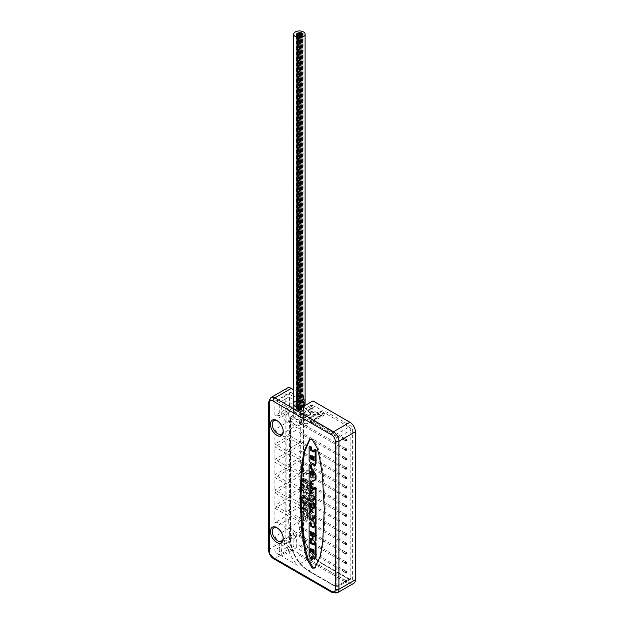 <?xml version="1.0" encoding="UTF-8"?>
<svg xmlns="http://www.w3.org/2000/svg" width="624" height="624" viewBox="0 0 624 624"><rect width="100%" height="100%" fill="white"/><g stroke="black" fill="none" stroke-linecap="round" stroke-linejoin="round"><path stroke-width="0.47" stroke-dasharray="3.12 2.34" d="M287.414 388.027A7.745 4.469 -120 0 0 285.808 391.568L285.808 539.596A7.745 4.469 -120 0 0 291.283 549.081L349.908 582.925A7.745 4.469 -120 0 0 353.777 583.315M294.458 405.452L303.451 400.171L303.826 395.959A1.295 0.749 180 0 0 303.451 395.429L293.686 389.797M303.826 395.959A1.295 0.749 180 0 1 303.451 396.482L295.082 401.31A6.092 3.518 180 0 0 293.686 402.566M304.364 405.974L304.364 407.558L304.364 407.027L304.364 407.558L293.342 413.915L303.451 407.558L303.451 407.027L304.364 407.027L304.325 405.928M304.099 405.67L303.451 404.921L303.67 406.31M293.342 410.748L303.451 404.391L303.451 403.861L304.364 403.861L304.364 404.391L293.342 410.748L295.082 408.166L303.451 403.338L303.451 401.755L304.364 402.808L304.364 404.391L304.364 402.808M295.347 406.435L293.342 407.589L295.082 406.06L303.451 401.232L303.451 400.702L304.364 400.702L304.364 401.232L295.62 406.271M304.364 399.649L304.364 401.232L304.364 399.649L303.451 398.596L303.451 400.171L303.451 396.482M303.701 406.286L303.701 409.976L312.983 404.625L312.983 405.678L303.701 411.037L303.701 413.143L312.983 407.784L312.983 408.837L303.701 414.196L303.701 416.302L312.983 410.951L312.983 412.004L303.701 417.362L303.701 418.517L312.07 413.689A1.295 0.749 120 0 0 312.983 412.105L311.158 411.473L312.983 410.951L312.983 408.837L311.158 408.314L312.983 407.784L312.983 405.678L311.158 405.148L312.983 404.625L312.983 400.936M289.458 481.627L300.706 488.124L300.706 475.597L289.458 469.108L289.458 481.627L274.849 490.066L286.104 496.556L286.104 484.037L274.849 477.539L274.849 490.066M289.458 466.276L300.706 472.774L300.706 460.247L289.458 453.757L289.458 466.276L274.849 474.716L286.104 481.205L286.104 468.686L274.849 462.189L274.849 474.716M289.458 484.458L289.458 496.977L300.706 503.474L300.706 490.948L289.458 484.458L274.849 492.89L274.849 505.417L286.104 511.906L286.104 499.387L274.849 492.89M289.458 450.926L300.706 457.423L300.706 444.896L289.458 438.407L289.458 450.926L274.849 459.365L286.104 465.855L286.104 453.336L274.849 446.839L274.849 459.365M289.458 499.808L300.706 506.298L300.706 520.829A11.622 6.708 -120 0 0 289.458 514.332L289.458 499.808L274.849 508.24L274.849 522.764A11.622 6.708 60 0 1 286.104 529.261L286.104 514.738L274.849 508.24M300.706 442.073L300.706 427.549A11.622 6.708 -120 0 1 289.458 421.052L289.458 435.575L300.706 442.073L286.104 450.505L286.104 435.981A11.622 6.708 60 0 1 274.849 429.484L274.849 444.015L286.104 450.505M296.306 408.704L296.306 395.522L300.706 398.065L300.706 413.712A11.622 6.708 -120 0 0 296.306 408.704L281.697 417.136A11.622 6.708 60 0 1 286.104 422.144L286.104 406.497L281.697 403.962L281.697 417.136M296.306 547.771L296.306 534.589A11.622 6.708 -120 0 0 300.706 534.667A30.989 17.893 -120 0 0 311.961 556.803L296.306 547.771L281.697 556.202L297.352 565.235A30.989 17.893 60 0 1 286.104 543.098A11.622 6.708 60 0 1 281.697 543.02L281.697 556.202M275.387 400.928L289.996 392.496A2.582 1.49 60 0 0 289.458 393.682L289.458 407.215A11.622 6.708 -120 0 1 293.865 407.293L293.865 394.111L291.283 392.629L276.682 401.06A2.582 1.49 -120 0 0 275.387 400.928A2.582 1.49 -120 0 0 274.849 402.113L274.849 415.646A11.622 6.708 60 0 1 279.256 415.724L279.256 402.542L276.682 401.06M289.996 392.496A2.582 1.49 60 0 1 291.283 392.629M293.865 533.177L293.865 546.351L291.283 544.869A2.582 1.49 60 0 1 289.458 541.702L289.458 528.169A11.622 6.708 -120 0 0 293.865 533.177L279.256 541.609A11.622 6.708 60 0 1 274.849 536.601L274.849 550.142A2.582 1.49 -120 0 0 276.682 553.301L279.256 554.791L279.256 541.609M295.082 409.999A9.04 5.218 60 0 1 301.478 421.067A9.04 5.218 60 0 1 295.082 424.757A9.04 5.218 60 0 1 288.694 413.689A9.04 5.218 60 0 1 295.082 409.999M295.082 531.882A9.04 5.218 60 0 1 288.694 520.806A9.04 5.218 60 0 1 295.082 517.117A9.04 5.218 60 0 1 301.478 528.185A9.04 5.218 60 0 1 295.082 531.882L294.169 531.352A7.745 4.469 60 0 1 288.694 521.859A7.745 4.469 60 0 1 290.3 518.318A7.745 4.469 60 0 1 294.169 518.7A7.745 4.469 60 0 1 299.231 525.525A7.745 4.469 60 0 1 298.046 531.734A7.745 4.469 60 0 1 294.169 531.352M315.026 406.333L315.026 411.559A11.567 6.677 -120 0 0 320.798 412.121A11.567 6.677 -120 0 0 322.327 410.545L315.026 406.333L300.417 414.765L300.417 419.991A11.567 6.677 -120 0 0 306.189 420.56A11.567 6.677 -120 0 0 307.718 418.985L300.417 414.765M315.026 411.559L300.417 419.991M322.327 410.545L307.718 418.985M305.362 516.563L306.361 515.042L306.111 512.273L303.615 509.254L302.117 509.184L301.369 510.588L301.618 513.349L303.116 515.525L303.116 517.101L301.119 514.636L300.128 511.438L300.378 508.7L301.119 507.819L303.365 507.803L305.612 509.621L307.609 514.184L307.359 516.929L306.61 517.803L310.604 520.112L310.604 512.507L311.852 513.224L311.852 522.14L305.362 518.396L305.362 516.563L307.936 514.886L308.186 513.981L307.437 510.143L305.44 508.201L303.451 508.622L303.202 511.103L304.941 514.472L304.941 516.048L302.203 511.836L301.954 508.81L302.952 506.766L305.191 506.75L306.189 507.328L309.184 511.672L309.434 514.706L308.435 516.75L312.429 519.059L312.429 511.446L313.677 512.171L313.677 521.087L307.187 517.343L307.187 515.51M306.111 505.19L305.113 506.189L303.865 505.994L301.119 503.1L300.128 499.894L300.378 497.156L301.119 496.275L303.116 496.119L305.113 497.796L306.111 499.941L308.108 499.262L310.105 500.939L311.602 503.903L311.852 506.407L310.853 508.451L308.857 508.607L307.109 507.078L306.111 505.19L307.936 504.137L306.938 505.136L305.69 504.941L302.952 502.039L301.954 498.841L302.203 496.103L303.701 494.871L304.941 495.066L306.938 496.743L307.936 498.888L309.933 498.209L311.93 499.886L313.677 504.301L313.427 506.516L312.679 507.398L311.93 507.749L309.933 507.125L307.936 504.137M300.128 489.146L311.852 495.916L311.852 497.484L310.105 498.053L308.108 496.899L309.855 496.337L300.128 490.721L300.128 489.146L301.954 488.093L313.677 494.855L313.677 496.431L311.93 497L309.933 495.846L311.68 495.277L301.954 489.661L301.954 488.093M305.362 488.233L306.361 486.712L306.111 483.943L303.615 480.932L302.117 480.854L301.369 482.258L301.618 485.027L303.116 487.204L303.116 488.771L301.119 486.307L300.128 483.109L300.378 480.371L301.119 479.489L303.365 479.474L305.612 481.299L307.609 485.862L307.359 488.6L306.61 489.481L310.604 491.782L310.604 484.177L311.852 484.895L311.852 493.818L305.362 490.074L305.362 488.233L307.936 486.564L308.186 485.659L307.437 481.814L305.44 479.879L303.451 480.301L303.202 482.781L304.941 486.143L304.941 487.718L302.203 483.514L301.954 480.48L302.952 478.436L305.191 478.421L306.189 478.998L309.184 483.35L309.434 486.377L308.435 488.428L312.429 490.729L312.429 483.124L313.677 483.842L313.677 492.757L307.187 489.013L307.187 487.18M310.604 472.111L311.852 472.828L311.852 482.274L310.604 481.556L310.604 473.686L300.128 472.883L300.128 471.307L310.604 472.111L312.429 471.058L313.677 471.775L313.677 481.221L312.429 480.503L312.429 472.633L301.954 471.83L301.954 470.254L312.429 471.058M301.369 500.354L303.116 504.247L304.863 504.473L305.612 502.804L304.863 499.223L303.116 497.429L301.618 498.404L301.369 500.354L303.202 499.301L303.95 501.829L305.69 503.63L307.187 502.655L307.187 499.504L304.941 496.376L303.451 497.344L303.202 499.301M310.604 504.637L308.857 501.002L307.609 500.807L306.86 501.423L306.61 503.381L307.609 506.056L308.857 507.296L310.354 506.587L310.604 504.637L312.429 503.584L310.682 499.949L309.434 499.754L308.685 500.37L308.685 503.521L310.183 505.955L311.431 506.15L312.179 505.534L312.429 503.584M300.706 488.124L286.104 496.556M300.706 475.597L286.104 484.037M289.458 469.108L274.849 477.539M300.706 472.774L286.104 481.205M300.706 460.247L286.104 468.686M289.458 453.757L274.849 462.189M289.458 496.977L274.849 505.417M300.706 503.474L286.104 511.906M300.706 490.948L286.104 499.387M300.706 457.423L286.104 465.855M300.706 444.896L286.104 453.336M289.458 438.407L274.849 446.839M289.458 514.332L274.849 522.764M300.706 506.298L286.104 514.738M300.706 520.829L286.104 529.261M289.458 435.575L274.849 444.015M300.706 427.549L286.104 435.981M289.458 421.052L274.849 429.484M300.706 413.712L286.104 422.144M300.706 398.065L286.104 406.497M296.306 395.522L281.697 403.962M296.306 534.589L281.697 543.02M311.961 556.803L297.352 565.235M300.706 534.667L286.104 543.098M303.701 418.517A6.092 3.518 180 0 1 297.063 419.281A6.092 3.518 180 0 1 293.303 416.029A6.092 3.518 180 0 1 293.342 415.6L291.58 416.621A1.295 0.749 120 0 0 290.667 418.205L300.401 423.821A16.271 9.391 -120 0 0 310.276 423.056A1.295 1.022 -143.6 0 1 310.409 421.535A5.164 2.98 60 0 1 310.963 421.036A5.164 2.98 60 0 1 313.544 421.286A1.295 0.749 120 0 0 312.632 422.869L335.299 435.958A1.295 0.749 -60 0 1 336.211 434.374A2.582 1.49 60 0 1 338.036 437.541L338.036 585.562A2.582 1.49 60 0 1 337.498 586.747A2.582 1.49 60 0 1 336.211 586.615A1.295 0.749 -60 0 1 335.564 586.685A1.295 0.749 -60 0 1 335.299 586.092L308.014 570.336A24.531 14.165 60 0 1 290.667 540.29L290.667 418.205A1.295 0.749 180 0 1 290.285 417.674A1.295 0.749 180 0 1 290.667 417.152A1.295 0.749 60 0 1 290.932 416.559A1.295 0.749 60 0 1 291.58 416.621L301.314 422.245A14.976 8.65 -120 0 0 308.802 422.986A14.976 8.65 -120 0 0 310.409 421.535L323.193 414.157A1.295 1.022 36.4 0 0 323.318 412.636A13.689 7.901 -120 0 1 315.011 413.283A1.295 0.749 -60 0 1 314.098 414.859L301.314 422.245A1.295 0.749 -60 0 0 300.401 423.821M342.451 438.727A0.788 0.452 120 0 0 342.451 437.447A0.788 0.452 120 0 0 342.451 438.727M342.451 448.157A0.788 0.452 120 0 0 342.451 446.87A0.788 0.452 120 0 0 342.451 448.157M342.451 457.579A0.788 0.452 120 0 0 342.451 456.292A0.788 0.452 120 0 0 342.451 457.579M342.451 467.009A0.788 0.452 120 0 0 342.451 465.722A0.788 0.452 120 0 0 342.451 467.009M342.451 476.432A0.788 0.452 120 0 0 342.451 475.145A0.788 0.452 120 0 0 342.451 476.432M342.451 485.854A0.788 0.452 120 0 0 342.451 484.575A0.788 0.452 120 0 0 342.451 485.854M342.451 495.284A0.788 0.452 120 0 0 342.451 493.997A0.788 0.452 120 0 0 342.451 495.284M342.451 504.707A0.788 0.452 120 0 0 342.451 503.42A0.788 0.452 120 0 0 342.451 504.707M342.451 514.137A0.788 0.452 120 0 0 342.451 512.85A0.788 0.452 120 0 0 342.451 514.137M342.451 523.559A0.788 0.452 120 0 0 342.451 522.272A0.788 0.452 120 0 0 342.451 523.559M342.451 532.982A0.788 0.452 120 0 0 342.451 531.703A0.788 0.452 120 0 0 342.451 532.982M342.451 542.412A0.788 0.452 120 0 0 342.451 541.125A0.788 0.452 120 0 0 342.451 542.412M342.451 551.834A0.788 0.452 120 0 0 342.451 550.547A0.788 0.452 120 0 0 342.451 551.834M342.451 561.265A0.788 0.452 120 0 0 342.451 559.978A0.788 0.452 120 0 0 342.451 561.265M342.451 570.687A0.788 0.452 120 0 0 342.451 569.4A0.788 0.452 120 0 0 342.451 570.687M342.451 580.109A0.788 0.452 120 0 0 342.451 578.83A0.788 0.452 120 0 0 342.451 580.109M293.342 413.915L295.082 411.325L303.451 406.427M303.451 403.338L303.451 401.755M303.826 405.881L303.826 404.017M290.667 540.29A1.295 0.749 180 0 1 290.285 539.768A1.295 0.749 180 0 1 290.667 539.237L303.451 531.859L303.451 407.027L303.451 530.806A27.113 15.655 -120 0 0 322.624 564.01L349.908 579.766A3.877 2.239 -120 0 0 352.646 578.183L352.646 430.154A3.877 2.239 -120 0 0 349.908 425.412L327.241 412.324A6.458 3.728 -120 0 0 323.318 412.636M303.451 406.123L303.451 404.921M303.701 411.037L300.136 411.512L303.701 409.976M293.342 407.589L294.232 405.67M308.014 570.336A1.295 0.749 120 0 0 308.279 570.929A1.295 0.749 120 0 0 308.927 570.866L321.711 563.488A1.295 0.749 -60 0 1 322.358 563.425C312.562 558.121 303.521 542.459 303.826 531.328A1.295 0.749 0 0 1 303.451 531.859A25.826 14.914 -120 0 0 321.711 563.488L348.995 579.236L336.211 586.615L308.927 570.866A25.826 14.914 60 0 1 290.667 539.237L290.667 417.152L293.342 415.6M303.701 417.362L300.136 417.838L303.701 416.302M303.701 414.196L300.136 414.671L303.701 413.143M311.158 405.148L300.136 411.512M311.158 411.473L300.136 417.838M311.158 408.314L300.136 414.671M289.458 407.215L274.849 415.646M293.865 407.293L279.256 415.724M293.865 394.111L279.256 402.542M289.458 528.169L274.849 536.601M293.865 546.351L279.256 554.791M306.111 515.947L307.936 514.886M305.362 518.396L307.187 517.343M311.852 522.14L313.677 521.087M311.852 513.224L313.677 512.171M310.604 512.507L312.429 511.446M310.604 520.112L312.429 519.059M306.61 517.803L308.435 516.75M307.359 516.929L309.184 515.869M307.609 515.759L309.434 514.706M307.609 514.184L309.434 513.131M307.359 512.733L309.184 511.672M306.61 510.986L308.435 509.933M305.612 509.621L307.437 508.568M304.364 508.381L306.189 507.328M303.365 507.803L305.191 506.75M302.117 507.608L303.95 506.555M301.119 507.819L302.952 506.766M300.378 508.7L302.203 507.64M300.128 509.863L301.954 508.81M300.128 511.438L301.954 510.385M300.378 512.897L302.203 511.836M301.119 514.636L302.952 513.583M302.117 516.001L303.95 514.948M303.116 517.101L304.941 516.048M303.116 515.525L304.941 514.472M302.117 514.426L303.95 513.373M301.618 513.349L303.451 512.296M301.369 512.156L303.202 511.103M301.369 510.588L303.202 509.527M301.618 509.683L303.451 508.622M302.117 509.184L303.95 508.123M302.866 509.09L304.691 508.037M303.615 509.254L305.44 508.201M304.114 509.543L305.939 508.49M304.863 510.237L306.688 509.184M305.612 511.196L307.437 510.143M306.111 512.273L307.936 511.22M306.361 513.466L308.186 512.413M306.361 515.042L308.186 513.981M305.861 505.573L307.687 504.52M306.361 505.861L308.186 504.808M307.109 507.078L308.935 506.025M308.108 508.178L309.933 507.125M308.857 508.607L310.682 507.554M310.105 508.81L311.93 507.749M310.853 508.451L312.679 507.398M311.602 507.569L313.427 506.516M311.852 506.407L313.677 505.346M311.852 505.354L313.677 504.301M311.602 503.903L313.427 502.843M310.853 502.156L312.679 501.103M310.105 500.939L311.93 499.886M308.857 499.691L310.682 498.638M308.108 499.262L309.933 498.209M307.109 499.208L308.935 498.155M306.361 499.567L308.186 498.506M306.111 499.941L307.936 498.888M305.861 499.278L307.687 498.225M305.113 497.796L306.938 496.743M303.865 496.548L305.69 495.495M303.116 496.119L304.941 495.066M301.868 495.924L303.701 494.871M301.119 496.275L302.952 495.222M300.378 497.156L302.203 496.103M300.128 498.326L301.954 497.273M300.128 499.894L301.954 498.841M300.378 501.353L302.203 500.3M301.119 503.1L302.952 502.039M301.868 504.317L303.701 503.264M303.116 505.557L304.941 504.504M303.865 505.994L305.69 504.941M305.113 506.189L306.938 505.136M301.618 501.548L303.451 500.495M301.369 499.309L303.202 498.248M301.618 498.404L303.451 497.344M302.117 497.64L303.95 496.587M303.116 497.429L304.941 496.376M303.865 497.858L305.69 496.805M304.863 499.223L306.688 498.17M305.362 500.565L307.187 499.504M305.612 501.758L307.437 500.698M305.612 502.804L307.437 501.751M305.362 503.708L307.187 502.655M304.863 504.473L306.688 503.412M303.865 504.683L305.69 503.63M303.116 504.247L304.941 503.194M302.117 502.889L303.95 501.829M310.354 503.443L312.179 502.39M310.604 505.682L312.429 504.629M310.354 506.587L312.179 505.534M309.605 507.203L311.431 506.15M308.857 507.296L310.682 506.243M308.357 507.008L310.183 505.955M307.609 506.056L309.434 505.003M306.86 504.574L308.685 503.521M306.61 503.381L308.435 502.328M306.61 502.328L308.435 501.275M306.86 501.423L308.685 500.37M307.609 500.807L309.434 499.754M308.357 500.713L310.183 499.66M308.857 501.002L310.682 499.949M309.605 501.961L311.431 500.908M311.852 495.916L313.677 494.855M300.128 490.721L301.954 489.661M309.855 496.337L311.68 495.277M308.108 496.899L309.933 495.846M310.105 498.053L311.93 497M311.852 497.484L313.677 496.431M306.111 487.617L307.936 486.564M305.362 490.074L307.187 489.013M311.852 493.818L313.677 492.757M311.852 484.895L313.677 483.842M310.604 484.177L312.429 483.124M310.604 491.782L312.429 490.729M306.61 489.481L308.435 488.428M307.359 488.6L309.184 487.547M307.609 487.43L309.434 486.377M307.609 485.862L309.434 484.801M307.359 484.403L309.184 483.35M306.61 482.656L308.435 481.603M305.612 481.299L307.437 480.246M304.364 480.051L306.189 478.998M303.365 479.474L305.191 478.421M302.117 479.279L303.95 478.226M301.119 479.489L302.952 478.436M300.378 480.371L302.203 479.318M300.128 481.541L301.954 480.48M300.128 483.109L301.954 482.056M300.378 484.567L302.203 483.514M301.119 486.307L302.952 485.254M302.117 487.672L303.95 486.619M303.116 488.771L304.941 487.718M303.116 487.204L304.941 486.143M302.117 486.096L303.95 485.043M301.618 485.027L303.451 483.974M301.369 483.834L303.202 482.781M301.369 482.258L303.202 481.205M301.618 481.354L303.451 480.301M302.117 480.854L303.95 479.801M302.866 480.761L304.691 479.708M303.615 480.932L305.44 479.879M304.114 481.221L305.939 480.168M304.863 481.915L306.688 480.862M305.612 482.867L307.437 481.814M306.111 483.943L307.936 482.89M306.361 485.137L308.186 484.084M306.361 486.712L308.186 485.659M311.852 472.828L313.677 471.775M300.128 471.307L301.954 470.254M300.128 472.883L301.954 471.83M310.604 473.686L312.429 472.633M310.604 481.556L312.429 480.503M311.852 482.274L313.677 481.221M294.169 411.583A7.745 4.469 60 0 1 299.231 418.408A7.745 4.469 60 0 1 298.046 424.616A7.745 4.469 60 0 1 294.169 424.234A7.745 4.469 60 0 1 288.694 414.742A7.745 4.469 60 0 1 290.3 411.2A7.745 4.469 60 0 1 294.169 411.583M295.082 424.757L294.169 424.234M283.195 431.059A7.745 4.469 -120 0 0 283.218 430.56A7.745 4.469 -120 0 0 277.735 421.067A7.745 4.469 -120 0 0 277.298 420.833M276.822 420.545L277.735 421.067M283.195 538.177A7.745 4.469 -120 0 0 283.218 537.677A7.745 4.469 -120 0 0 277.735 528.185A7.745 4.469 -120 0 0 277.298 527.959M276.822 527.662L277.735 528.185M315.198 567.723L321.212 555.602L323.669 540.712L325.205 508.537L323.287 474.396L320.447 456.534L317.99 447.338L313.053 439L309.972 439.249M315.058 449.225A0.842 0.484 -120 0 0 314.886 449.608L314.886 450.98L314.239 451.347A0.905 0.523 -120 0 0 314.886 450.98M310.222 446.293A0.905 0.523 -120 0 0 310.034 446.706L310.034 460.005L312.468 464.116M312.538 464.069L313.326 463.172L315.385 465.566M312.281 463.57L313.326 463.172L312.413 463.702M311.953 556.452L312.866 555.929L311.953 556.46L312.866 555.929L315.557 558.714M315.058 542.326A0.842 0.484 -120 0 0 314.886 542.716L314.886 543.761L313.973 544.284A1.287 0.741 -120 0 0 314.613 544.354A1.287 0.741 -120 0 0 314.886 543.761M310.214 539.534A0.842 0.484 -120 0 0 310.034 539.916L310.034 549.12A0.842 0.484 -120 0 0 311.048 550.189M311.587 551.312L312.016 551.21A1.927 1.115 -120 0 0 312.195 551.14A1.927 1.115 -120 0 0 312.593 550.259L312.593 549.401A0.967 0.562 -120 0 0 312.172 548.426A0.967 0.562 -120 0 0 311.423 548.168A0.967 0.562 -120 0 0 311.228 548.613M310.19 551.749A1.927 1.115 -120 0 0 309.949 552.505L309.949 554.767L312.367 559.619M311.22 464.74A0.905 0.523 -120 0 0 310.034 464.443L310.034 470.753A0.905 0.523 -120 0 0 311.314 471.494L311.423 470.707L312.047 471.37L312.047 474.685L311.134 475.207M311.134 473.093A0.905 0.523 -120 0 1 311.314 473.71L312.047 474.685M310.222 472.555A0.905 0.523 -120 0 0 310.034 472.969L310.034 482.726A0.905 0.523 -120 0 0 311.126 483.881M314.434 480.542L315.346 480.012L312.437 480.776A3.853 2.223 -120 0 0 312.117 480.909A3.853 2.223 -120 0 0 311.727 481.252M315.136 487.274A0.772 0.445 -120 0 0 314.972 487.633L314.972 488.631L314.059 489.154A1.287 0.741 -120 0 0 314.707 489.216A1.287 0.741 -120 0 0 314.972 488.631M310.222 484.474A0.905 0.523 -120 0 0 310.034 484.887L310.034 490.838A0.905 0.523 -120 0 0 311.126 491.993M311.314 490.745L312.047 490.105A1.03 0.593 -120 0 0 311.532 490.058A1.03 0.593 -120 0 0 311.314 490.526M312.047 490.105L312.866 490.581L311.953 491.111M315.9 505.37A0.842 0.484 -120 0 1 314.886 504.301L314.886 503.233A1.287 0.741 -120 0 0 313.973 501.665L310.947 499.91A1.287 0.741 -120 0 1 310.034 498.342L310.034 494.442A2.566 1.482 -120 0 1 310.549 493.28L313.193 491.657L312.866 490.581M315.058 498.108A0.842 0.484 -120 0 0 314.886 498.49L314.886 499.34L314.153 499.762A1.03 0.593 -120 0 0 314.668 499.816A1.03 0.593 -120 0 0 314.886 499.34M315.136 506.165A0.772 0.445 -120 0 0 314.972 506.524L314.972 507.515L314.059 508.045A1.287 0.741 -120 0 0 314.707 508.108A1.287 0.741 -120 0 0 314.972 507.515M310.222 503.365A0.905 0.523 -120 0 0 310.034 503.779L310.034 509.73A0.905 0.523 -120 0 0 311.126 510.884M311.314 509.636L312.047 508.997A1.03 0.593 -120 0 0 311.532 508.95A1.03 0.593 -120 0 0 311.314 509.418M312.047 508.997L312.866 509.473L311.953 510.003M315.9 524.261A0.842 0.484 -120 0 1 314.886 523.193L314.886 522.124A1.287 0.741 -120 0 0 313.973 520.556L310.947 518.801A1.287 0.741 -120 0 1 310.034 517.234L310.034 513.334A2.566 1.482 -120 0 1 310.549 512.171L313.193 510.549L312.866 509.473M315.058 517A0.842 0.484 -120 0 0 314.886 517.382L314.886 518.232L314.153 518.653A1.03 0.593 -120 0 0 314.668 518.7A1.03 0.593 -120 0 0 314.886 518.232M315.058 525.166A0.842 0.484 -120 0 0 314.886 525.548L314.886 526.586L313.973 527.108A1.287 0.741 -120 0 0 314.613 527.171A1.287 0.741 -120 0 0 314.886 526.586M310.214 522.366A0.842 0.484 -120 0 0 310.034 522.748L310.034 536.663A1.287 0.741 -120 0 0 310.947 538.239L312.234 538.988A1.287 0.741 -120 0 0 312.881 539.05A1.287 0.741 -120 0 0 313.147 538.457L313.147 536.617A1.03 0.593 -120 0 0 313.139 536.484M311.314 531.944L311.314 531.383L310.955 531.586M313.498 534.628A0.889 0.515 -120 0 1 312.429 533.497L312.429 532.022A0.788 0.452 -120 0 0 311.314 531.383M313.685 533.309L313.685 532.748L313.326 532.951M313.88 536.227A1.03 0.593 -120 0 1 314.059 536.305A1.03 0.593 -120 0 0 314.582 536.359A1.03 0.593 -120 0 0 314.792 535.891L314.792 533.387A0.788 0.452 -120 0 0 313.685 532.748M313.544 536.25A1.03 0.593 -120 0 0 313.326 536.718L313.326 538.567A1.287 0.741 -120 0 0 314.239 540.142L315.799 540.829M313.599 457.174L313.599 456.791A0.905 0.523 -120 0 1 314.886 457.525L314.886 459.748L313.966 460.27M313.966 459.888A0.905 0.523 -120 0 0 314.886 459.748M311.314 455.855L311.314 455.465A0.905 0.523 -120 0 1 312.593 456.206L312.593 458.422L311.68 458.952M311.68 458.562A0.905 0.523 -120 0 0 312.593 458.422M313.88 552.848A0.905 0.523 -120 0 0 314.792 552.708L314.792 550.594A0.905 0.523 -120 0 0 313.513 549.853L313.24 550.017M313.513 550.243L313.513 549.853M313.872 473.881L313.123 473.218L313.053 474.209L313.95 474.521L313.872 473.881L312.959 474.412M310.034 460.005L309.122 460.535M313.326 556.616L312.413 557.138M309.949 554.767L309.028 555.29M315.338 540.774L314.426 541.304M299.021 408.728L300.136 408.463L299.021 408.728M297.937 409.352L299.06 409.087L297.937 409.352M299.395 409.586L300.511 409.321L299.395 409.586M301.977 409.172L303.1 408.907L301.977 409.172M302.851 34.398L303.1 403.658L303.092 34.047M296.884 409.96L298.007 409.695L296.884 409.96M297.531 408.509L298.646 408.236L297.531 408.509M296.478 409.126L297.601 408.86L296.478 409.126M298.646 407.878L299.762 407.605L298.646 407.878M297.289 410.803L298.405 410.537L297.289 410.803M301.439 408.408L302.359 407.87L301.431 408.408M298.748 411.037L299.871 410.771L298.748 411.037M300.916 409.828L302.032 409.555L300.916 409.828M296.696 34.928L296.751 404.602L296.751 35.038M297.547 33.158L297.391 402.839L297.391 33.283L297.929 32.947M302.523 33.212L301.626 32.885M300.23 32.612L301.08 32.776M297.547 402.714L299.302 401.996L299.684 32.51M299.302 32.44L298.451 32.666M296.291 406.567L296.899 33.563M305.105 403.798A5.71 3.292 0 0 0 303.428 401.474A5.71 3.292 0 0 0 297.211 400.756A5.71 3.292 0 0 0 293.686 403.798M296.696 404.485L296.314 34.156M296.642 403.276L297.391 402.839M299.302 401.996L302.11 402.535L302.11 32.971M303.007 403.463L302.11 402.535M302.851 403.954L301.86 404.57L301.86 35.006M300.69 35.646L300.69 405.202L301.86 404.57M300.69 405.202L299.676 405.787L299.676 36.231M296.751 404.602L297.289 405.553L299.676 405.787M298.529 402.184L298.529 32.627M302.523 402.769L302.523 33.618M301.798 404.602L301.798 35.045M298.919 405.857L298.919 36.301M297.578 405.655L297.578 36.098M297.118 405.382L297.118 35.825M300.043 408.143L301.166 407.87L300.043 408.143M298.334 410.194L299.458 409.929L298.334 410.194M299.77 410.444L300.893 410.179L299.77 410.444M300.191 413.15L299.395 413.985L300.191 413.15M300.191 422.573L299.395 423.407L300.191 422.573M300.191 432.003L299.395 432.838L300.191 432.003M300.191 441.425L299.395 442.26L300.191 441.425M300.191 450.848L299.395 451.69L300.191 450.848M300.191 460.278L299.395 461.113L300.191 460.278M300.191 469.7L299.395 470.535L300.191 469.7M300.191 479.131L299.395 479.965L300.191 479.131M300.191 488.553L299.395 489.388L300.191 488.553M300.191 497.975L299.395 498.818L300.191 497.975M300.191 507.406L299.395 508.24L300.191 507.406M300.191 516.828L299.395 517.663L300.191 516.828M300.191 526.258L299.395 527.093L300.191 526.258M300.191 535.681L299.395 536.515L300.191 535.681M300.191 545.103L299.395 545.945L300.191 545.103M300.191 554.533L299.395 555.368L300.191 554.533M332.179 592.543A2.582 1.49 120 0 0 333.473 592.418L274.849 558.574A7.745 4.469 60 0 1 269.373 549.081L269.373 401.06A7.745 4.469 60 0 1 270.98 397.511M337.342 592.8A7.745 4.469 60 0 1 333.473 592.418L349.908 582.925M268.616 402.113A2.582 1.49 180 0 1 269.373 401.06L285.808 391.568M268.616 550.142A2.582 1.49 180 0 1 269.373 549.081L285.808 539.596M273.562 558.698A2.582 1.49 120 0 0 274.849 558.574L291.283 549.081M303.451 395.429L303.451 398.596M312.983 412.105L315.011 413.283M335.299 586.092A1.295 0.749 -120 0 0 336.211 585.562A1.295 0.749 0 0 0 338.036 585.562L350.821 578.183A1.295 0.749 180 0 1 352.646 578.183M352.646 430.154A1.295 0.749 0 0 0 350.821 430.154L338.036 437.541A1.295 0.749 180 0 1 336.211 437.541L336.211 585.562M336.211 437.541A1.295 0.749 -120 0 0 335.299 435.958M312.632 422.869A3.877 2.239 -120 0 0 310.276 423.056M312.07 413.689L314.098 414.859A14.976 8.65 -120 0 0 321.586 415.607A14.976 8.65 -120 0 0 323.193 414.157A5.164 2.98 -120 0 1 323.739 413.65A5.164 2.98 -120 0 1 326.329 413.907L348.995 426.995L336.211 434.374L313.544 421.286L326.329 413.907A1.295 0.749 -60 0 0 327.241 412.324M349.908 579.766A1.295 0.749 120 0 0 349.635 579.173A1.295 0.749 120 0 0 348.995 579.236A2.582 1.49 -120 0 0 350.282 579.368A2.582 1.49 -120 0 0 350.821 578.183L350.821 430.154A2.582 1.49 -120 0 0 348.995 426.995A1.295 0.749 120 0 0 349.908 425.412M295.082 408.166L295.082 406.06M295.082 404.999L295.082 401.31M295.082 414.593L295.082 412.386M295.082 411.325L295.082 409.219M303.826 407.183L303.826 531.328A1.295 0.749 0 0 0 303.451 530.806M293.857 414.866L290.932 416.559A1.295 1.295 0 0 0 290.285 417.674L290.285 539.768C291.33 553.012 297.328 563.402 308.279 570.929L335.564 586.685L337.498 586.747L350.282 579.368L322.358 563.425A1.295 0.749 -60 0 1 322.624 564.01M289.458 393.682L274.849 402.113M289.458 541.702L274.849 550.142M291.283 544.869L276.682 553.301M314.886 449.608L313.966 450.138M310.034 446.706L309.122 447.229M314.886 457.525L313.966 458.055M312.593 456.206L311.68 456.737M313.326 556.421L312.413 556.951M309.949 552.505L309.028 553.036M312.016 551.21L311.438 551.546M312.593 550.259L311.68 550.789M312.593 549.401L311.68 549.931M310.034 549.12L309.122 549.643M310.034 539.916L309.122 540.446M314.886 542.716L313.966 543.239M314.792 550.594L313.88 551.125M314.792 552.708L313.88 553.231M313.903 474.536L313.076 475.012M313.381 473.32L312.468 473.85M313.053 473.366L312.367 473.764M312.047 471.37L311.134 471.892M311.314 470.948L310.768 471.26M310.034 470.753L309.122 471.284M310.034 464.443L309.122 464.966M312.437 480.776L311.524 481.307M310.034 482.726L309.122 483.257M310.034 472.969L309.122 473.499M314.972 487.633L314.059 488.163M314.886 498.49L313.966 499.021M314.886 504.301L313.966 504.824M314.886 503.233L313.966 503.763M313.973 501.665L313.061 502.187M310.947 499.91L310.034 500.44M310.034 498.342L309.122 498.865M310.034 494.442L309.122 494.972M310.549 493.28L309.637 493.81M313.193 491.657L312.281 492.188M310.034 490.838L309.122 491.361M310.034 484.887L309.122 485.417M314.972 506.524L314.059 507.047M314.886 517.382L313.966 517.912M314.886 523.193L313.966 523.715M314.886 522.124L313.966 522.655M313.973 520.556L313.061 521.079M310.947 518.801L310.034 519.332M310.034 517.234L309.122 517.756M310.034 513.334L309.122 513.864M310.549 512.171L309.637 512.702M313.193 510.549L312.281 511.079M310.034 509.73L309.122 510.253M310.034 503.779L309.122 504.309M314.886 525.548L313.966 526.079M314.239 540.142L313.326 540.665M313.326 538.567L312.413 539.097M313.326 536.718L312.413 537.248M314.059 536.305L314.792 535.891M314.792 533.387L313.88 533.91M312.429 533.497L311.509 534.027M312.429 532.022L311.509 532.545M313.147 536.617L312.445 537.014M313.147 538.457L312.413 538.886M312.234 538.988L311.321 539.51M310.947 538.239L310.034 538.769M310.034 536.663L309.122 537.194M310.034 522.748L309.122 523.279M300.713 402.262L300.713 32.705M320.798 412.121L306.189 420.56M321.586 415.607L308.802 422.986L310.963 421.036L323.739 413.65L321.586 415.607M303.826 402.652L303.826 400.858M293.303 403.798L293.303 416.029M342.849 437.408L346.499 439.514M342.061 438.766L345.712 440.879M342.849 446.831L346.499 448.937M342.061 448.196L345.712 450.302M342.849 456.253L346.499 458.367M342.061 457.618L345.712 459.732M342.849 465.683L346.499 467.789M342.061 467.048L345.712 469.154M342.849 475.106L346.499 477.22M342.061 476.471L345.712 478.577M342.849 484.536L346.499 486.642M342.061 485.893L345.712 488.007M342.849 493.958L346.499 496.064M342.061 495.323L345.712 497.429M342.849 503.381L346.499 505.495M342.061 504.746L345.712 506.86M342.849 512.811L346.499 514.917M342.061 514.176L345.712 516.282M342.849 522.233L346.499 524.347M342.061 523.598L345.712 525.704M342.849 531.664L346.499 533.77M342.061 533.021L345.712 535.135M342.849 541.086L346.499 543.192M342.061 542.451L345.712 544.557M342.849 550.508L346.499 552.622M342.061 551.873L345.712 553.987M342.849 559.939L346.499 562.045M342.061 561.304L345.712 563.41M342.849 569.361L346.499 571.475M342.061 570.726L345.712 572.832M342.849 578.791L346.499 580.897M342.061 580.148L345.712 582.262M288.694 414.742L288.694 413.689M290.3 411.2L273.866 420.685M298.046 424.616L281.611 434.109M283.218 430.56L283.218 431.613M288.694 521.859L288.694 520.806M298.046 531.734L281.611 541.226M290.3 518.318L273.866 527.803M283.218 537.677L283.218 538.73M309.52 439.46L310.432 438.929M314.746 568.035L315.658 567.512M312.195 463.57L313.108 463.039M314.699 451.394L313.778 451.924M313.786 456.37L312.874 456.901M314.699 460.161L313.778 460.684M311.501 455.052L310.588 455.582M312.406 458.835L311.493 459.365M312.195 551.14L311.282 551.671M311.423 548.168L310.51 548.691M314.613 544.354L313.7 544.877M313.7 549.44L312.788 549.97M314.605 553.121L313.693 553.652M313.95 474.521L313.037 475.043M313.123 473.218L312.211 473.749M311.423 470.707L310.51 471.237M312.117 480.909L311.204 481.439M311.938 474.919L311.025 475.449M314.668 499.816L313.755 500.339M311.532 490.058L310.619 490.581M314.707 489.216L313.794 489.739M314.668 518.7L313.755 519.23M311.532 508.95L310.619 509.473M314.707 508.108L313.794 508.63M314.582 536.359L313.661 536.882M313.841 532.389L312.928 532.912M311.477 531.024L310.565 531.547M312.881 539.05L312.429 539.308M314.613 527.171L313.7 527.701M300.136 408.463L300.136 34.063M298.826 408.463L298.826 33.883M299.06 409.087L299.06 34.671M297.742 409.087L297.742 34.476M300.511 409.321L300.511 34.921M299.2 409.321L299.2 34.718M303.1 408.907L303.1 406.598M303.1 406.31L303.1 403.658M298.007 409.695L298.007 35.272M296.696 409.695L296.696 406.957M296.696 406.7L296.696 34.921M298.646 408.236L298.646 33.821M297.336 408.236L297.336 33.641M296.291 408.86L296.291 406.825M297.601 408.86L297.601 34.429M298.451 407.605L298.451 33.056M299.762 407.605L299.762 33.205M301.244 408.143L301.244 33.423M302.554 408.143L302.554 33.618M302.032 409.555L302.032 406.973M302.032 406.723L302.032 34.897M300.721 409.555L300.721 35.014M299.871 410.771L299.871 407.308M299.871 407.082L299.871 36.122M298.561 410.771L298.561 407.285M298.561 407.059L298.561 36.247M298.405 410.537L298.405 407.269M298.405 407.043L298.405 36.223M297.094 410.537L297.094 407.059M297.094 406.817L297.094 35.779M301.782 408.907L301.782 34.351M301.166 407.87L301.166 33.407M299.855 407.87L299.855 33.236M299.458 409.929L299.458 35.506M298.147 409.929L298.147 35.318M301.618 408.681L301.618 34.289M300.308 408.681L300.308 34.125M300.893 410.179L300.893 407.215M300.893 406.981L300.893 35.537M299.582 410.179L299.582 35.545M300.05 412.846L346.219 439.499M299.395 413.985L345.563 440.638M300.05 422.276L346.219 448.929M299.395 423.407L345.563 450.06M300.05 431.699L346.219 458.351M299.395 432.838L345.563 459.49M300.05 441.129L346.219 467.782M299.395 442.26L345.563 468.913M300.05 450.551L346.219 477.204M299.395 451.69L345.563 478.343M300.05 459.974L346.219 486.626M299.395 461.113L345.563 487.765M300.05 469.404L346.219 496.057M299.395 470.535L345.563 497.195M300.05 478.826L346.219 505.479M299.395 479.965L345.563 506.618M300.05 488.257L346.219 514.909M299.395 489.388L345.563 516.04M300.05 497.679L346.219 524.332M299.395 498.818L345.563 525.47M300.05 507.101L346.219 533.754M299.395 508.24L345.563 534.893M300.05 516.532L346.219 543.184M299.395 517.663L345.563 544.323M300.05 525.954L346.219 552.607M299.395 527.093L345.563 553.745M300.05 535.384L346.219 562.037M299.395 536.515L345.563 563.168M300.05 544.807L346.219 571.459M299.395 545.945L345.563 572.598M300.05 554.229L346.219 580.882M299.395 555.368L345.563 582.02"/><path stroke-width="0.94" d="M276.822 420.545A9.04 5.218 -120 0 0 270.434 424.234A9.04 5.218 -120 0 0 276.822 435.302A9.04 5.218 -120 0 0 283.218 431.613A9.04 5.218 -120 0 0 276.822 420.545M276.822 527.662A9.04 5.218 -120 0 0 270.434 531.352A9.04 5.218 -120 0 0 276.822 542.42A9.04 5.218 -120 0 0 283.218 538.73A9.04 5.218 -120 0 0 276.822 527.662M312.14 439.522L309.52 439.46L303.989 451.386L301.532 466.276L299.988 498.436L301.907 532.576L304.73 550.43L307.203 559.627L312.14 568.019L314.746 568.035L320.299 556.124L322.756 541.234L324.293 509.067L322.366 474.919L319.535 457.057L317.078 447.868L312.14 439.522M335.299 589.251A5.164 2.98 60 0 1 331.64 591.365L273.023 557.521A5.164 2.98 60 0 1 269.373 551.195L269.373 403.166A5.164 2.98 60 0 1 273.023 401.06L331.64 434.905A5.164 2.98 60 0 1 335.299 441.23L335.299 589.251A2.582 1.49 0 0 0 338.949 589.251A7.745 4.469 60 0 1 337.342 592.8L353.777 583.315A7.745 4.469 -120 0 0 355.384 579.766L355.384 431.738A7.745 4.469 -120 0 0 349.908 422.253L312.983 400.936L303.701 406.286A6.092 3.518 180 0 1 297.063 407.051A6.092 3.518 180 0 1 293.303 403.798A6.092 3.518 180 0 1 293.686 402.566M346.109 440.84A0.788 0.452 120 0 0 346.109 439.553A0.788 0.452 120 0 0 346.109 440.84M346.109 450.263A0.788 0.452 120 0 0 346.109 448.976A0.788 0.452 120 0 0 346.109 450.263M346.109 459.693A0.788 0.452 120 0 0 346.109 458.406A0.788 0.452 120 0 0 346.109 459.693M346.109 469.115A0.788 0.452 120 0 0 346.109 467.828A0.788 0.452 120 0 0 346.109 469.115M346.109 478.538A0.788 0.452 120 0 0 346.109 477.259A0.788 0.452 120 0 0 346.109 478.538M346.109 487.968A0.788 0.452 120 0 0 346.109 486.681A0.788 0.452 120 0 0 346.109 487.968M346.109 497.39A0.788 0.452 120 0 0 346.109 496.103A0.788 0.452 120 0 0 346.109 497.39M346.109 506.821A0.788 0.452 120 0 0 346.109 505.534A0.788 0.452 120 0 0 346.109 506.821M346.109 516.243A0.788 0.452 120 0 0 346.109 514.956A0.788 0.452 120 0 0 346.109 516.243M346.109 525.665A0.788 0.452 120 0 0 346.109 524.386A0.788 0.452 120 0 0 346.109 525.665M346.109 535.096A0.788 0.452 120 0 0 346.109 533.809A0.788 0.452 120 0 0 346.109 535.096M346.109 544.518A0.788 0.452 120 0 0 346.109 543.231A0.788 0.452 120 0 0 346.109 544.518M346.109 553.948A0.788 0.452 120 0 0 346.109 552.661A0.788 0.452 120 0 0 346.109 553.948M346.109 563.371A0.788 0.452 120 0 0 346.109 562.084A0.788 0.452 120 0 0 346.109 563.371M346.109 572.793A0.788 0.452 120 0 0 346.109 571.514A0.788 0.452 120 0 0 346.109 572.793M346.109 582.223A0.788 0.452 120 0 0 346.109 580.936A0.788 0.452 120 0 0 346.109 582.223M293.686 389.797L291.283 388.409A7.745 4.469 -120 0 0 287.414 388.027L270.98 397.511A7.745 4.469 60 0 1 274.849 397.894L333.473 431.738A7.745 4.469 60 0 1 338.949 441.23L338.949 589.251L355.384 579.766M303.67 406.31L303.826 405.881M277.298 420.833A7.745 4.469 -120 0 0 273.866 420.685A7.745 4.469 -120 0 0 272.672 426.894A7.745 4.469 -120 0 0 277.735 433.719A7.745 4.469 -120 0 0 281.611 434.109A7.745 4.469 -120 0 0 283.195 431.059M277.298 527.959A7.745 4.469 -120 0 0 273.866 527.803A7.745 4.469 -120 0 0 272.672 534.011A7.745 4.469 -120 0 0 277.735 540.836A7.745 4.469 -120 0 0 281.611 541.226A7.745 4.469 -120 0 0 283.195 538.177M309.972 439.249L304.769 451.448L302.383 466.292L300.901 498.303L302.843 532.256L305.666 550.009L308.131 559.151L313.053 567.489L315.198 567.723M314.473 466.097L315.385 465.566L316.072 463.281L316.072 450.294A0.842 0.484 -120 0 0 315.058 449.225L314.145 449.748A0.842 0.484 -120 0 0 313.966 450.138L313.966 451.511A0.905 0.523 60 0 1 313.326 451.877L311.041 450.559A0.905 0.523 60 0 1 310.401 449.452L310.401 447.97A0.905 0.523 -120 0 0 309.122 447.229L309.122 460.535L311.555 464.646L312.413 463.702L314.473 466.097L315.159 463.811L315.159 450.824A0.842 0.484 -120 0 0 314.145 449.748M313.966 451.191L311.953 450.029L311.041 450.559M309.309 446.815L310.222 446.293A0.905 0.523 -120 0 1 311.314 447.447L311.314 448.921A0.905 0.523 -120 0 0 311.953 450.029M311.555 464.646L312.538 464.069M314.644 559.237L315.557 558.714L316.072 557.349L316.072 543.403A0.842 0.484 -120 0 0 315.058 542.326L314.145 542.857A0.842 0.484 -120 0 0 313.966 543.239L313.966 544.292L312.133 543.223L311.22 543.754A1.287 0.741 60 0 1 310.315 542.178L310.315 541.133A0.842 0.484 -120 0 0 309.122 540.446L309.122 549.643A0.842 0.484 -120 0 0 310.315 550.329L310.315 549.136A0.967 0.562 60 0 1 310.51 548.691A0.967 0.562 60 0 1 311.259 548.956A0.967 0.562 60 0 1 311.68 549.931L311.68 550.789A1.927 1.115 60 0 1 311.282 551.671A1.927 1.115 60 0 1 311.103 551.741L309.613 552.084A1.927 1.115 -120 0 0 309.434 552.154A1.927 1.115 -120 0 0 309.028 553.036L309.028 555.29L311.454 560.149L311.041 556.982L311.953 556.46L314.644 559.237L315.159 557.879L315.159 543.925A0.842 0.484 -120 0 0 314.145 542.857M309.301 540.056L310.214 539.534A0.842 0.484 -120 0 1 311.228 540.602L311.228 541.655A1.287 0.741 -120 0 0 312.133 543.223M310.136 550.719L311.048 550.189A0.842 0.484 -120 0 0 311.228 549.806L311.228 548.917M311.587 551.312L310.526 551.554A1.927 1.115 -120 0 0 310.346 551.624A1.927 1.115 -120 0 0 310.19 551.749M311.454 560.149L312.367 559.619L311.953 556.452L311.041 556.982M311.134 473.093A0.905 0.523 -120 0 0 310.222 472.555L309.309 473.086A0.905 0.523 -120 0 0 309.122 473.499L309.122 483.257A0.905 0.523 -120 0 0 310.401 483.998L310.401 483.202A3.853 2.223 60 0 1 311.204 481.439A3.853 2.223 60 0 1 311.524 481.307L314.434 480.542A2.566 1.482 -120 0 0 314.629 480.457A2.566 1.482 -120 0 0 315.159 479.287L315.159 476.198A2.309 1.334 -120 0 0 314.59 474.443L310.986 468.866A2.309 1.334 60 0 1 310.401 467.087L310.401 465.707A0.905 0.523 -120 0 0 309.122 464.966L309.122 471.284A0.905 0.523 -120 0 0 310.401 472.025L310.51 471.237L311.134 471.892A0.905 0.523 -120 0 0 311.134 471.908L311.134 475.207L310.401 474.24A0.905 0.523 -120 0 0 309.309 473.086M310.214 484.411L311.126 483.881A0.905 0.523 -120 0 0 311.314 483.467L311.314 482.672L310.401 483.202M311.727 481.252A3.853 2.223 -120 0 0 311.314 482.672M315.346 480.012A2.566 1.482 -120 0 0 315.541 479.934A2.566 1.482 -120 0 0 316.072 478.756L316.072 475.675A2.309 1.334 -120 0 0 315.502 473.912L311.899 468.343L310.986 468.866M311.22 464.74A0.905 0.523 -120 0 1 311.314 465.184L311.314 466.557A2.309 1.334 -120 0 0 311.899 468.343M313.966 499.652L313.404 498.436L315.557 497.11A2.566 1.482 -120 0 0 316.072 495.947L316.072 488.264A0.772 0.445 -120 0 0 315.136 487.274L314.223 487.804A0.772 0.445 -120 0 0 314.059 488.163L314.059 489.154L311.774 487.828L310.861 488.35L310.401 486.151A0.905 0.523 -120 0 0 309.122 485.417L309.122 491.361A0.905 0.523 -120 0 0 310.401 492.102L310.401 491.057A1.03 0.593 60 0 1 310.619 490.581A1.03 0.593 60 0 1 311.126 490.636L312.281 492.188L309.637 493.81A2.566 1.482 -120 0 0 309.122 494.972L309.122 498.865A1.287 0.741 -120 0 0 310.034 500.44L313.061 502.187A1.287 0.741 60 0 1 313.966 503.763L313.966 504.824A0.842 0.484 -120 0 0 315.159 505.51L315.159 499.707A0.842 0.484 -120 0 0 313.966 499.021L313.966 499.871A1.03 0.593 60 0 1 313.755 500.339A1.03 0.593 60 0 1 313.24 500.292L312.484 498.966L314.644 497.64A2.566 1.482 -120 0 0 315.159 496.478L315.159 488.795A0.772 0.445 -120 0 0 314.223 487.804M309.309 484.996L310.222 484.474A0.905 0.523 -120 0 1 311.314 485.628L311.774 487.828M310.214 492.515L311.126 491.993A0.905 0.523 -120 0 0 311.314 491.579L311.314 490.745M314.987 505.9L315.9 505.37A0.842 0.484 -120 0 0 316.072 504.988L316.072 499.177A0.842 0.484 -120 0 0 315.058 498.108L314.145 498.631M313.966 518.544L313.404 517.327L315.557 516.001A2.566 1.482 -120 0 0 316.072 514.839L316.072 507.156A0.772 0.445 -120 0 0 315.136 506.165L314.223 506.696A0.772 0.445 -120 0 0 314.059 507.047L314.059 508.045L311.774 506.719L310.861 507.242L310.401 505.042A0.905 0.523 -120 0 0 309.122 504.309L309.122 510.253A0.905 0.523 -120 0 0 310.401 510.994L310.401 509.948A1.03 0.593 60 0 1 310.619 509.473A1.03 0.593 60 0 1 311.126 509.527L312.281 511.079L309.637 512.702A2.566 1.482 -120 0 0 309.122 513.864L309.122 517.756A1.287 0.741 -120 0 0 310.034 519.332L313.061 521.079A1.287 0.741 60 0 1 313.966 522.655L313.966 523.715A0.842 0.484 -120 0 0 315.159 524.402L315.159 518.599A0.842 0.484 -120 0 0 313.966 517.912L313.966 518.762A1.03 0.593 60 0 1 313.755 519.23A1.03 0.593 60 0 1 313.24 519.184L312.484 517.858L314.644 516.532A2.566 1.482 -120 0 0 315.159 515.369L315.159 507.686A0.772 0.445 -120 0 0 314.223 506.696M309.309 503.888L310.222 503.365A0.905 0.523 -120 0 1 311.314 504.52L311.774 506.719M310.214 511.407L311.126 510.884A0.905 0.523 -120 0 0 311.314 510.471L311.314 509.636M314.987 524.784L315.9 524.261A0.842 0.484 -120 0 0 316.072 523.879L316.072 518.068A0.842 0.484 -120 0 0 315.058 517L314.145 517.522M314.886 541.359L316.072 540.462L316.072 526.235A0.842 0.484 -120 0 0 315.058 525.166L314.145 525.689A0.842 0.484 -120 0 0 313.966 526.079L313.966 527.108L312.133 526.048L311.22 526.57A1.287 0.741 60 0 1 310.315 525.002L310.315 523.965A0.842 0.484 -120 0 0 309.122 523.279L309.122 537.194A1.287 0.741 -120 0 0 310.034 538.769L311.321 539.51A1.287 0.741 -120 0 0 311.969 539.573A1.287 0.741 -120 0 0 312.234 538.988L312.234 537.139A1.03 0.593 -120 0 0 311.509 535.883L311.126 535.665A1.03 0.593 60 0 1 310.401 534.409L310.401 531.905A0.788 0.452 60 0 1 311.509 532.545L311.509 534.027A0.889 0.515 -120 0 0 312.772 534.752L312.772 533.27A0.788 0.452 60 0 1 313.88 533.91L313.88 536.414A1.03 0.593 60 0 1 313.661 536.882A1.03 0.593 60 0 1 313.147 536.835A1.03 0.593 -120 0 0 312.624 536.78A1.03 0.593 -120 0 0 312.413 537.248L312.413 539.097A1.287 0.741 -120 0 0 313.326 540.665L314.426 541.304L315.159 540.985L315.159 526.765A0.842 0.484 -120 0 0 314.145 525.689M309.301 522.896L310.214 522.366A0.842 0.484 -120 0 1 311.228 523.435L311.228 524.472A1.287 0.741 -120 0 0 312.133 526.048M313.139 536.484A1.03 0.593 -120 0 0 312.421 535.361L311.126 535.665M311.314 531.944L311.314 533.879A1.03 0.593 -120 0 0 312.047 535.142M312.585 535.158L313.498 534.628A0.889 0.515 -120 0 0 313.685 534.222L313.685 533.309M313.88 536.227A1.03 0.593 -120 0 0 313.544 536.25L312.624 536.78M313.599 457.174L313.599 459.007A0.905 0.523 -120 0 0 313.966 459.888M311.314 455.855L311.314 457.688A0.905 0.523 -120 0 0 311.68 458.562M313.513 550.243L313.513 551.967A0.905 0.523 -120 0 0 313.88 552.848M316.072 463.281L315.159 463.811M313.966 458.055L313.966 460.27A0.905 0.523 60 0 1 312.686 459.529L312.686 457.314A0.905 0.523 60 0 1 313.966 458.055M311.68 456.737L311.68 458.952A0.905 0.523 60 0 1 310.401 458.211L310.401 455.996A0.905 0.523 60 0 1 311.68 456.737M313.061 544.814L313.966 544.292A1.287 0.741 60 0 1 313.7 544.877A1.287 0.741 60 0 1 313.061 544.814L311.22 543.754M312.601 550.384A0.905 0.523 60 0 1 313.88 551.125L313.88 553.231A0.905 0.523 60 0 1 312.601 552.497L312.601 550.384L313.24 550.017M312.959 474.412L313.037 475.043L312.491 475.16L312.211 473.749L312.959 474.412M316.072 557.349L315.159 557.879M315.502 473.912L314.59 474.443M313.154 489.676L314.059 489.154A1.287 0.741 60 0 1 313.794 489.739A1.287 0.741 60 0 1 313.154 489.676L310.861 488.35M313.154 508.568L314.059 508.045A1.287 0.741 60 0 1 313.794 508.63A1.287 0.741 60 0 1 313.154 508.568L310.861 507.242M313.061 527.631L313.966 527.108A1.287 0.741 60 0 1 313.7 527.701A1.287 0.741 60 0 1 313.061 527.631L311.22 526.57M316.072 540.462L315.159 540.985M299.021 33.821L300.136 33.548L299.021 33.821M297.937 34.445L299.06 34.172L297.937 34.445M299.395 34.671L300.511 34.406L299.395 34.671M301.977 34.258L303.1 33.992L301.977 34.258M303.092 34.047L298.919 36.301L297.118 35.825L296.291 33.946L297.406 33.68L296.291 33.946M296.884 35.045L298.007 34.78L296.884 35.045M297.531 33.595L298.646 33.329L297.531 33.595M298.646 32.963L299.762 32.698L298.646 32.963M297.289 35.888L298.405 35.623L297.289 35.888M301.439 33.493L300.308 33.766L301.431 33.501M298.748 36.122L299.871 35.857L298.748 36.122M300.916 34.913L302.032 34.648L300.916 34.913M295.363 36.574A5.71 3.292 0 0 0 301.579 37.292A5.71 3.292 0 0 0 305.105 34.242A5.71 3.292 0 0 0 303.428 31.918A5.71 3.292 0 0 0 297.211 31.2A5.71 3.292 0 0 0 293.686 34.242A5.71 3.292 0 0 0 295.363 36.574M302.554 33.259L302.866 33.704M301.08 32.776L301.626 32.885M299.684 32.51L300.23 32.612M297.929 32.947L298.451 33.056M296.899 33.563L297.336 33.314M293.686 34.242L293.686 403.798A5.71 3.292 0 0 0 295.363 406.13A5.71 3.292 0 0 0 301.579 406.848A5.71 3.292 0 0 0 305.105 403.798L305.105 34.242M300.043 33.228L301.166 32.955L300.043 33.228M298.334 35.287L299.458 35.014L298.334 35.287M299.77 35.537L300.893 35.264L299.77 35.537M346.57 439.928L345.782 440.762L346.57 439.928M346.57 449.35L345.782 450.193L346.57 449.35M346.57 458.78L345.782 459.615L346.57 458.78M346.57 468.203L345.782 469.037L346.57 468.203M346.57 477.633L345.782 478.468L346.57 477.633M346.57 487.055L345.782 487.89L346.57 487.055M346.57 496.478L345.782 497.32L346.57 496.478M346.57 505.908L345.782 506.743L346.57 505.908M346.57 515.33L345.782 516.165L346.57 515.33M346.57 524.761L345.782 525.595L346.57 524.761M346.57 534.183L345.782 535.018L346.57 534.183M346.57 543.605L345.782 544.448L346.57 543.605M346.57 553.036L345.782 553.87L346.57 553.036M346.57 562.458L345.782 563.293L346.57 562.458M346.57 571.888L345.782 572.723L346.57 571.888M346.57 581.311L345.782 582.145L346.57 581.311M331.64 591.365A2.582 1.49 120 0 0 332.179 592.543L337.342 592.8M335.299 441.23A2.582 1.49 0 0 0 338.949 441.23L355.384 431.738M331.64 434.905A2.582 1.49 -60 0 1 333.473 431.738L349.908 422.253M273.023 401.06A2.582 1.49 -60 0 1 274.849 397.894L291.283 388.409M269.373 403.166A2.582 1.49 180 0 1 268.616 402.113L268.616 550.142C268.858 553.8 270.512 556.655 273.562 558.698L332.179 592.543M269.373 551.195A2.582 1.49 180 0 1 268.616 550.142M273.023 557.521A2.582 1.49 120 0 0 273.562 558.698M316.072 450.294L315.159 450.824M311.314 447.447L310.401 447.97M311.314 448.921L310.401 449.452M313.966 451.511L313.326 451.877M313.326 456.947L312.686 457.314M313.599 459.007L312.686 459.529M311.041 455.629L310.401 455.996M311.314 457.688L310.401 458.211M310.526 551.554L309.613 552.084M311.002 548.746L310.315 549.136M311.228 549.806L310.315 550.329M311.228 540.602L310.315 541.133M311.228 541.655L310.315 542.178M316.072 543.403L315.159 543.925M313.513 551.967L312.601 552.497M312.874 474.318L312.14 474.739M313.131 474.794L312.491 475.16M311.08 471.635L310.401 472.025M311.314 465.184L310.401 465.707M311.314 466.557L310.401 467.087M316.072 475.675L315.159 476.198M316.072 478.756L315.159 479.287M311.314 483.467L310.401 483.998M311.134 473.819L310.401 474.24M311.134 474.365L310.401 474.786M316.072 488.264L315.159 488.795M316.072 495.947L315.159 496.478M315.557 497.11L314.644 497.64M313.404 498.436L312.484 498.966M313.724 499.512L312.811 500.042M313.966 499.871L313.24 500.292M316.072 499.177L315.159 499.707M316.072 504.988L315.159 505.51M311.126 490.636L310.401 491.057M311.314 491.579L310.401 492.102M311.314 485.628L310.401 486.151M311.314 487.04L310.401 487.57M316.072 507.156L315.159 507.686M316.072 514.839L315.159 515.369M315.557 516.001L314.644 516.532M313.404 517.327L312.484 517.858M313.724 518.404L312.811 518.934M313.966 518.762L313.24 519.184M316.072 518.068L315.159 518.599M316.072 523.879L315.159 524.402M311.126 509.527L310.401 509.948M311.314 510.471L310.401 510.994M311.314 504.52L310.401 505.042M311.314 505.931L310.401 506.462M316.072 526.235L315.159 526.765M313.88 536.406L313.147 536.835M313.326 532.951L312.772 533.27M313.685 534.222L312.772 534.752M310.955 531.586L310.401 531.905M311.314 533.879L310.401 534.409M312.421 535.361L311.509 535.883M311.228 523.435L310.315 523.965M311.228 524.472L310.315 525.002M270.98 397.511L268.616 402.113M310.346 551.624L309.434 552.154M311.126 471.908L310.214 472.438M310.167 464.061L309.309 464.552M315.541 479.934L314.629 480.457M312.429 539.308L311.969 539.573M300.136 34.063L300.136 33.548M299.06 34.671L299.06 34.172M300.511 34.921L300.511 34.406M298.007 35.272L298.007 34.78M298.646 33.821L298.646 33.329M297.601 34.429L297.601 33.946M299.762 33.205L299.762 32.698M302.554 33.618L302.554 33.228M298.561 36.247L298.561 35.857M298.405 36.223L298.405 35.623M301.166 33.407L301.166 32.955M299.458 35.506L299.458 35.014M301.618 34.289L301.618 33.766"/></g></svg>
